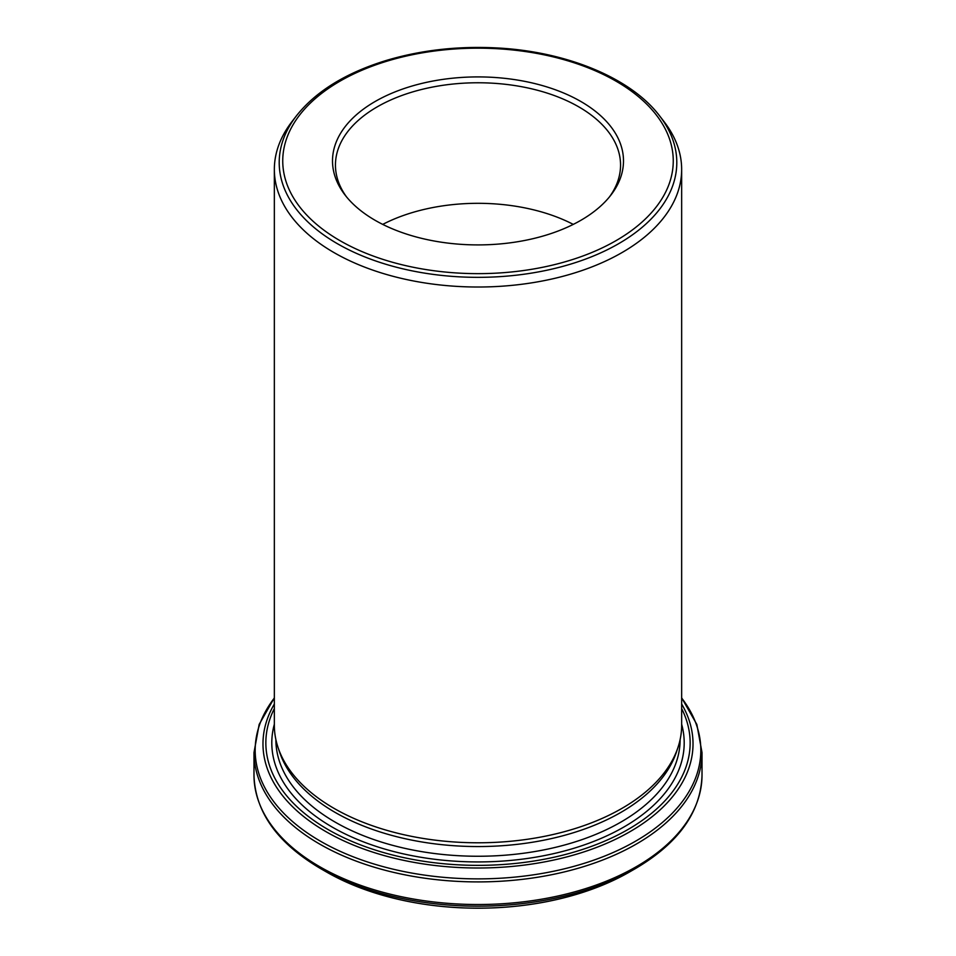 <?xml version="1.0" encoding="UTF-8"?>
<svg xmlns="http://www.w3.org/2000/svg" width="956" height="956" viewBox="0 0 956 956"><rect width="100%" height="100%" fill="white"/><g stroke="black" fill="none" stroke-linecap="round" stroke-linejoin="round"><path stroke-width="1.43" d="M278.041 747.484L279.534 751.966A202.122 116.692 0 0 0 335.078 812.373A202.122 116.692 0 0 0 537.224 841.435A202.122 116.692 0 0 0 676.466 751.966L677.959 747.484A203.652 117.576 180 0 1 537.678 837.623A203.652 117.576 180 0 1 334.002 808.346A203.652 117.576 180 0 1 278.041 747.484A203.652 117.576 180 0 1 274.348 725.21L274.348 169.439A203.652 117.576 0 0 0 334.002 252.587A203.652 117.576 0 0 0 555.938 278.065A203.652 117.576 0 0 0 681.652 169.439A203.652 117.576 0 0 0 663.906 121.448L659.473 115.712A198.788 114.768 180 0 1 590.736 257.104A198.788 114.768 180 0 1 337.432 243.72A198.788 114.768 180 0 1 296.527 115.712C316.054 91.202 346.12 72.74 386.738 60.312C421.13 50.13 457.554 45.996 495.997 47.896C566.024 51.266 630.769 77.842 659.473 115.712M681.652 169.439L681.652 725.21A203.652 117.576 180 0 1 677.959 747.484M336.87 877.584A214.335 123.742 0 0 0 349.908 883.667A214.335 123.742 0 0 0 606.092 883.667A214.335 123.742 0 0 0 619.13 877.584M296.527 115.712L292.094 121.448A203.652 117.576 0 0 0 274.348 169.439M375.122 220.31A145.491 83.997 0 0 0 610.812 195.203A145.491 83.997 0 0 0 478 76.91A145.491 83.997 0 0 0 345.188 195.203A145.491 83.997 0 0 0 375.122 220.31M573.277 224.397A142.552 82.3 0 0 0 382.723 224.397M609.438 196.936A142.552 82.3 0 0 0 620.552 165.065A142.552 82.3 0 0 0 478 82.766A142.552 82.3 0 0 0 335.448 165.065A142.552 82.3 0 0 0 346.562 196.936M339.93 240.625A195.263 112.736 0 0 0 666.607 190.089A195.263 112.736 0 0 0 427.463 52.018A195.263 112.736 0 0 0 339.93 240.625M275.878 739.574A202.122 116.692 0 0 0 335.078 822.076A202.122 116.692 0 0 0 555.34 847.375A202.122 116.692 0 0 0 680.122 739.574M681.652 704.022A215.028 124.149 180 0 1 591.501 849.298A215.028 124.149 180 0 1 325.96 831.648A215.028 124.149 180 0 1 274.348 704.022M274.348 708.575A212.148 122.476 0 0 0 327.992 829.497A212.148 122.476 0 0 0 586.1 848.271A212.148 122.476 0 0 0 681.652 708.575M349.908 883.667L326.307 871.884A214.514 123.85 0 0 0 629.693 871.884L606.092 883.667M629.693 871.884L635.561 868.502A222.82 128.642 180 0 1 320.439 868.502C277.252 842.977 255.109 811.871 253.985 775.185A224.015 129.335 0 0 0 319.603 866.638A224.015 129.335 0 0 0 563.729 894.673A224.015 129.335 0 0 0 702.015 775.185L702.015 752.575A224.015 129.335 180 0 1 563.729 872.063A224.015 129.335 180 0 1 319.603 844.029A224.015 129.335 180 0 1 253.985 752.575L253.985 775.185M274.348 698.023A222.82 128.642 0 0 0 320.439 841.196A222.82 128.642 0 0 0 604.12 856.289A222.82 128.642 0 0 0 681.652 698.023M274.348 724.242A206.197 119.046 0 0 0 332.198 827.071A206.197 119.046 0 0 0 571.628 848.952A206.197 119.046 0 0 0 681.652 724.242M326.307 871.884L320.439 868.502M635.561 868.502C678.748 842.977 700.891 811.871 702.015 775.185M681.652 697.796L696.84 724.445L702.015 752.575M274.348 697.796L259.16 724.445L253.985 752.575"/></g></svg>
